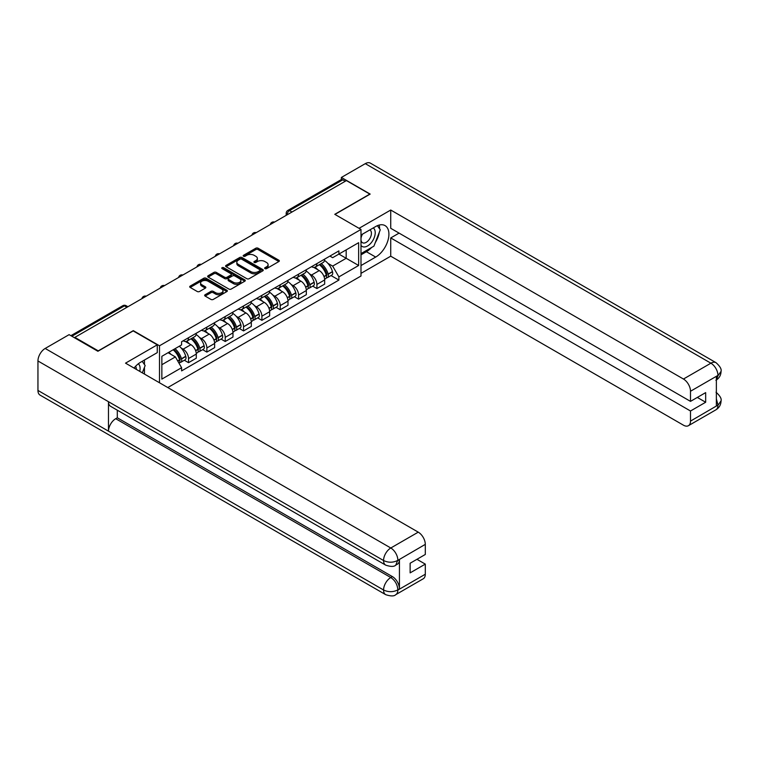 <?xml version="1.0" encoding="UTF-8"?>
<svg xmlns="http://www.w3.org/2000/svg" width="759" height="759" viewBox="0 0 759 759"><rect width="100%" height="100%" fill="white"/><g stroke="black" fill="none" stroke-linecap="round" stroke-linejoin="round"><path stroke-width="1.14" d="M264.986 268.629A1.138 0.664 0 0 0 266.599 268.629L278.857 261.551A1.632 0.939 0 0 0 279.34 260.887A1.632 0.939 0 0 0 278.857 260.223L258.088 248.231A1.632 0.939 0 0 0 255.783 248.231L243.525 255.309A1.138 0.664 0 0 0 243.184 255.774A1.138 0.664 0 0 0 243.525 256.238A1.138 0.664 0 0 0 245.138 256.238L246.722 255.318A5.218 3.017 0 0 1 254.104 255.318L255.84 256.324A5.218 3.017 0 0 1 257.367 258.458A5.218 3.017 0 0 1 255.84 260.584L254.256 261.504A1.138 0.664 0 0 0 253.914 261.969A1.138 0.664 0 0 0 254.256 262.434A1.138 0.664 0 0 0 255.868 262.434L257.453 261.523A5.218 3.017 0 0 1 264.844 261.523L266.57 262.519A5.218 3.017 0 0 1 268.098 264.654A5.218 3.017 0 0 1 266.57 266.779L264.986 267.699A1.138 0.664 0 0 0 264.644 268.164A1.138 0.664 0 0 0 264.986 268.629L264.986 267.699M205.129 294.729A1.632 0.939 0 0 0 204.645 295.393A1.632 0.939 0 0 0 205.129 296.057L210.955 299.425A1.632 0.939 0 0 0 213.26 299.425L226.875 291.56A1.632 0.939 0 0 0 227.358 290.896A1.632 0.939 0 0 0 226.875 290.232L206.106 278.24A1.632 0.939 0 0 0 203.801 278.24L190.186 286.105A1.632 0.939 0 0 0 189.703 286.769A1.632 0.939 0 0 0 190.186 287.433L197.217 291.494A1.632 0.939 0 0 0 199.532 291.494L205.357 288.135A1.632 0.939 0 0 0 205.831 287.471A1.632 0.939 0 0 0 205.357 286.798L201.866 284.786A4.364 2.524 0 0 1 200.585 283.003A4.364 2.524 0 0 1 203.279 280.678A4.364 2.524 0 0 1 208.042 281.219L221.713 289.113A4.364 2.524 0 0 1 222.994 290.896A4.364 2.524 0 0 1 220.3 293.23A4.364 2.524 0 0 1 215.537 292.68L213.26 291.361A1.632 0.939 0 0 0 210.955 291.361L205.129 294.729L205.129 296.057M159.504 345.781L133.29 330.639L98.253 350.867L74.866 337.366L346.417 180.585L369.813 194.086L334.776 214.313L360.99 229.446L159.504 345.781L159.504 382.764M246.836 278.705A1.632 0.939 0 0 0 249.142 278.705L262.766 270.849A1.632 0.939 0 0 0 263.24 270.176A1.632 0.939 0 0 0 262.766 269.511L241.988 257.519A1.632 0.939 0 0 0 239.683 257.519L226.068 265.384A1.632 0.939 0 0 0 225.594 266.048A1.632 0.939 0 0 0 226.068 266.713L246.836 278.705M222.548 268.876A1.138 0.664 0 0 1 223.706 269.037L223.706 267.68L244.815 279.872A1.632 0.939 0 0 1 245.299 280.536A1.632 0.939 0 0 1 244.815 281.2L231.201 289.065A1.632 0.939 0 0 1 228.895 289.065L208.127 277.073L208.127 275.745A1.632 0.939 0 0 0 207.643 276.409A1.632 0.939 0 0 0 208.127 277.073M208.127 275.745L213.953 272.377A1.632 0.939 0 0 1 216.258 272.377L224.683 277.244A1.632 0.939 0 0 0 226.988 277.244L230.859 275.005A1.632 0.939 0 0 0 231.334 274.341A1.632 0.939 0 0 0 230.859 273.676L222.083 268.61A1.138 0.664 0 0 1 221.751 268.145A1.138 0.664 0 0 1 222.463 267.538A1.138 0.664 0 0 1 223.706 267.68M167.786 387.555L360.99 276.01L360.99 229.446M74.866 337.366L74.866 337.973M291.987 212.008L289.521 210.585A3.321 1.916 60 0 0 287.86 210.414L341.114 179.674A3.321 1.916 60 0 1 342.774 179.836L289.521 210.585A3.321 1.916 120 0 0 287.168 214.655L287.168 214.788M345.241 181.259L342.774 179.836M316.911 263.591A7.647 4.412 60 0 1 315.327 267.026L323.087 262.538A7.647 4.412 -120 0 0 324.672 259.113M309.549 273.933L311.503 275.062A7.647 4.412 60 0 1 316.911 284.426L324.672 279.948A7.647 4.412 -120 0 0 319.264 270.583L313.704 267.377M324.672 279.948L324.672 284.084L316.911 288.562L312.699 286.134M315.327 267.026A7.647 4.412 60 0 1 311.56 266.675M316.911 284.426L316.911 288.562M298.572 274.179A7.647 4.412 60 0 1 296.987 277.604L304.748 273.126A7.647 4.412 -120 0 0 306.332 269.701M294.369 296.722L298.572 299.15L306.332 294.672L306.332 290.536A7.647 4.412 -120 0 0 300.925 281.162L295.365 277.965M296.987 277.604A7.647 4.412 60 0 1 293.221 277.263M291.209 284.521L293.164 285.65A7.647 4.412 60 0 1 298.572 295.014L298.572 299.15M280.232 284.767A7.647 4.412 60 0 1 278.648 288.192L286.409 283.714A7.647 4.412 -120 0 0 287.993 280.28M276.029 307.31L280.232 309.738L287.993 305.26L287.993 301.124A7.647 4.412 -120 0 0 282.585 291.75L277.035 288.553M278.648 288.192A7.647 4.412 60 0 1 274.881 287.851M272.87 295.109L274.824 296.238A7.647 4.412 60 0 1 280.232 305.602L280.232 309.738M261.893 295.355A7.647 4.412 60 0 1 260.309 298.78L268.069 294.302A7.647 4.412 -120 0 0 269.654 290.868M257.69 317.898L261.893 320.326L269.654 315.848L269.654 311.712A7.647 4.412 -120 0 0 264.246 302.338L258.696 299.131M260.309 298.78A7.647 4.412 60 0 1 256.542 298.439M254.531 305.697L256.485 306.826A7.647 4.412 60 0 1 261.893 316.19L261.893 320.326M243.554 305.943A7.647 4.412 60 0 1 241.969 309.368L249.73 304.89A7.647 4.412 -120 0 0 251.314 301.456M239.351 328.486L243.554 330.915L251.314 326.436L251.314 322.3A7.647 4.412 -120 0 0 245.907 312.926L240.356 309.719M241.969 309.368A7.647 4.412 60 0 1 238.203 309.027M236.191 316.275L238.146 317.414A7.647 4.412 60 0 1 243.554 326.778L243.554 330.915M225.214 316.531A7.647 4.412 60 0 1 223.63 319.956L231.391 315.478A7.647 4.412 -120 0 0 232.975 312.044M221.011 339.074L225.214 341.503L232.975 337.024L232.975 332.888A7.647 4.412 -120 0 0 227.567 323.514L222.017 320.307M223.63 319.956A7.647 4.412 60 0 1 219.863 319.615M217.852 326.863L219.806 328.002A7.647 4.412 60 0 1 225.214 337.366L225.214 341.503M206.875 327.11A7.647 4.412 60 0 1 205.291 330.544L213.051 326.066A7.647 4.412 -120 0 0 214.636 322.632M202.672 349.662L206.875 352.091L214.636 347.613L214.636 343.476A7.647 4.412 -120 0 0 209.228 334.102L203.678 330.896M205.291 330.544A7.647 4.412 60 0 1 201.533 330.203M199.513 337.451L201.467 338.58A7.647 4.412 60 0 1 206.875 347.954L206.875 352.091M188.536 337.698A7.647 4.412 60 0 1 186.951 341.133L194.712 336.654A7.647 4.412 -120 0 0 196.296 333.22M184.333 360.25L188.536 362.679L196.296 358.201L196.296 354.064A7.647 4.412 -120 0 0 190.888 344.69L185.338 341.484M186.951 341.133A7.647 4.412 60 0 1 183.194 340.791M181.173 348.039L183.128 349.168A7.647 4.412 60 0 1 188.536 358.542L188.536 362.679M329.899 256.087L332.66 257.68L358.646 242.681L346.18 249.882L346.18 258.297L332.66 266.096L327.888 263.345M161.857 364.718L175.376 356.91L181.6 367.698L161.857 379.102L161.857 356.303L181.6 344.899L181.6 341.711L338.893 250.897L338.893 254.085L358.646 265.489L338.893 276.893L332.66 266.096M358.646 242.681L358.646 265.489M181.6 367.698L181.6 370.895L338.893 280.08L338.893 276.893M175.376 356.91L168.081 352.698M331.038 275.545L338.893 280.08M265.441 268.79L266.57 268.136A5.218 3.017 0 0 0 268.098 266.011L268.098 264.654M257.367 258.458L257.367 259.815A5.218 3.017 0 0 1 255.84 261.94L254.711 262.595M278.857 260.223L278.857 261.551L258.088 249.588A1.632 0.939 0 0 0 255.783 249.588L243.981 256.4M262.766 269.511L262.766 270.849L241.988 258.876A1.632 0.939 0 0 0 239.683 258.876L226.087 266.732M259.882 270.65A1.138 0.664 0 0 0 260.214 270.176A1.138 0.664 0 0 0 259.882 269.711L241.647 259.189A1.138 0.664 0 0 0 240.034 259.189L238.354 260.157A5.218 3.017 0 0 0 236.827 262.282A5.218 3.017 0 0 0 238.354 264.417L250.821 271.608A5.218 3.017 0 0 0 258.202 271.608L259.882 270.65L259.882 272.007A1.138 0.664 0 0 0 260.214 271.532L260.214 270.176M236.827 262.282L236.827 263.639A5.218 3.017 0 0 0 238.354 265.773L238.354 264.417M259.882 272.007L258.202 272.965A5.218 3.017 0 0 1 250.821 272.965L238.354 265.773M208.146 277.082L213.953 273.733L213.953 272.377M231.334 274.341L231.334 275.697A1.632 0.939 0 0 1 230.859 276.371L226.988 278.6A1.632 0.939 0 0 1 224.683 278.6L216.258 273.733A1.632 0.939 0 0 0 213.953 273.733M223.706 269.037L244.796 281.219M233.421 282.291A4.364 2.524 0 0 0 238.184 282.832A4.364 2.524 0 0 0 240.878 280.507A4.364 2.524 0 0 0 239.597 278.724L234.778 275.944A1.632 0.939 0 0 0 232.472 275.944L228.611 278.173A1.632 0.939 0 0 0 228.127 278.838A1.632 0.939 0 0 0 228.611 279.502L233.421 282.291L233.421 283.648A4.364 2.524 0 0 0 238.184 284.189A4.364 2.524 0 0 0 240.878 281.864L240.878 280.507M228.127 278.838L228.127 280.194A1.632 0.939 0 0 0 228.611 280.858L228.611 279.502M233.421 283.648L228.611 280.858M222.994 290.896L222.994 292.253A4.364 2.524 0 0 1 220.3 294.587A4.364 2.524 0 0 1 215.537 294.037L213.26 292.718A1.632 0.939 0 0 0 210.955 292.718L205.148 296.076M200.585 283.003L200.585 284.359A4.364 2.524 0 0 0 201.866 286.143L201.866 284.786M205.357 286.798L205.357 288.135L201.866 286.143M226.856 291.579L206.106 279.597A1.632 0.939 0 0 0 203.801 279.597L190.205 287.443M319.795 264.436A10.474 6.044 60 0 1 319.852 264.474A10.474 6.044 60 0 1 326.74 273.866L326.806 274.084A2.04 1.176 60 0 1 326.484 275.688A2.04 1.176 60 0 1 326.436 275.707M319.34 264.701A12.637 7.296 60 0 1 326.285 275.128L326.342 275.346A4.193 2.419 60 0 1 325.677 278.638L324.634 279.246M326.398 277.718A4.193 2.419 -120 0 0 327.565 277.557A4.193 2.419 -120 0 0 328.22 274.265L328.163 274.046A12.637 7.296 -120 0 0 321.218 263.62M324.51 260.451A12.637 7.296 60 0 1 332.451 271.57L332.518 271.788A4.193 2.419 60 0 1 331.854 275.081L327.565 277.557M315.032 267.168A12.637 7.296 60 0 1 317.67 269.663M323.808 269.673L325.421 270.602M371.587 247.5A18.7 10.797 120 0 1 366.398 251.713L375.686 257.073A18.7 10.797 120 0 0 387.906 240.594A18.7 10.797 120 0 0 385.041 225.603A18.7 10.797 120 0 0 375.686 226.533L360.99 235.015M375.686 257.073L360.99 265.555M360.99 273.363L390.733 256.191L390.733 237.937L690.5 410.998L690.5 421.112L718.118 405.021L716.363 405.847L716.363 376.663L717.948 375.401L690.5 391.255A9.971 5.759 -120 0 0 683.451 379.035L710.898 363.191L365.288 163.65L341.36 177.464L370.164 194.086L334.956 214.417M399.082 233.117L390.733 237.937M697.322 397.431L705.671 402.251L705.671 392.612L690.5 401.369L390.733 228.298L390.733 210.034L683.451 379.035M359.054 228.326L390.733 210.034M390.733 256.191L683.451 425.192A9.971 5.759 -120 0 0 688.441 425.685A9.971 5.759 -120 0 0 690.5 421.112M365.288 163.65A10.228 5.901 -60 0 1 370.392 163.147L716.012 362.679A10.228 5.901 -60 0 0 710.898 363.191A9.971 5.759 60 0 1 717.948 375.401M341.36 179.56L341.36 177.464M690.5 401.369L690.5 391.255M705.671 402.251L690.5 410.998M375.297 242.605A18.7 10.797 120 0 0 379.32 232.226M379.623 228.876A18.7 10.797 120 0 0 379.158 225.062M366.398 251.713L360.99 254.834M716.363 398.864L717.948 404.926M716.012 392.204C720.025 395.809 721.705 398.693 721.05 400.856L718.137 405.021M716.012 362.679C720.016 366.255 721.695 369.168 721.05 371.407L718.128 375.506M385.686 565.132A10.228 5.901 -60 0 1 383.561 560.521C388.266 562.78 392.972 562.761 397.659 560.465L395.781 565.123C394.111 566.821 390.743 566.821 385.686 565.132L110.605 406.321A10.228 5.901 -60 0 1 108.48 401.701L37.95 360.98A10.228 5.901 -60 0 1 45.179 348.457L69.107 334.653L97.902 351.275L133.167 330.915L157.265 344.833L157.265 352.631L140.576 362.271A18.7 10.797 120 0 0 134.03 368.058M157.265 344.833L125.529 363.153L418.247 532.154A9.971 5.759 60 0 1 425.296 544.364L425.296 554.478L410.135 563.235L410.135 572.874L425.296 564.117L425.296 574.231A9.971 5.759 60 0 1 423.228 578.794L395.781 594.648A9.971 5.759 -120 0 0 397.849 590.075L425.296 574.231M144.049 373.845L147.986 376.113M144.457 373.608L144.457 367.337M144.457 364.538L144.457 360.032M395.781 594.648C394.187 596.337 390.819 596.337 385.686 594.658L40.066 395.116A10.228 5.901 -60 0 1 37.95 390.439L108.48 431.159A10.228 5.901 -60 0 1 115.71 418.702L390.79 577.523L392.384 576.603A9.971 5.759 60 0 1 399.433 588.823L399.433 559.639A9.971 5.759 60 0 1 397.365 564.203L395.781 565.123M37.95 360.98L37.95 390.439M45.179 348.457L390.79 547.998A10.228 5.901 -60 0 0 383.561 560.521L108.48 401.701L108.48 431.159L383.561 589.98C388.257 592.248 392.963 592.248 397.669 589.98L397.849 590.075M425.296 564.117L416.947 559.298M117.303 410.183L117.303 417.792L392.384 576.603M117.303 417.792L115.71 418.702M360.99 245.404A10.806 6.243 120 0 0 369.586 244.474A10.806 6.243 120 0 0 375.221 232.709A10.806 6.243 120 0 0 373.257 227.937M361.901 234.493A10.806 6.243 120 0 0 360.99 236.438M360.99 240.053A7.4 4.269 120 0 0 362.489 242.719A7.4 4.269 120 0 0 368.191 240.736A7.4 4.269 120 0 0 371.417 233.298A7.4 4.269 120 0 0 369.88 229.911A7.4 4.269 120 0 0 369.861 229.892M362.508 234.142A7.4 4.269 120 0 0 360.99 238.573M377.375 225.679L380.268 229.787L373.921 246.144L361.227 253.478M139.741 371.36A10.806 6.243 120 0 0 140.102 368.447A10.806 6.243 120 0 0 138.309 363.808M136.297 369.367A7.4 4.269 120 0 0 136.307 369.035A7.4 4.269 120 0 0 135.538 366.331M142.208 361.331L145.159 365.534L142.322 372.849M301.456 275.024A10.474 6.044 60 0 1 301.513 275.062A10.474 6.044 60 0 1 308.401 284.454L308.467 284.672A2.04 1.176 60 0 1 308.145 286.276A2.04 1.176 60 0 1 308.097 286.295M301 275.289A12.637 7.296 60 0 1 307.945 285.716L308.002 285.934A4.193 2.419 60 0 1 307.338 289.226L306.294 289.834M308.059 288.306A4.193 2.419 -120 0 0 309.226 288.145A4.193 2.419 -120 0 0 309.89 284.853L309.824 284.634A12.637 7.296 -120 0 0 302.879 274.208M306.171 271.039A12.637 7.296 60 0 1 314.112 282.158L314.179 282.367A4.193 2.419 60 0 1 313.514 285.669L309.226 288.145M296.693 277.756A12.637 7.296 60 0 1 299.331 280.242M305.469 280.261L307.082 281.191M283.116 285.612A10.474 6.044 60 0 1 283.173 285.65A10.474 6.044 60 0 1 290.061 295.042L290.128 295.26A2.04 1.176 60 0 1 289.805 296.864A2.04 1.176 60 0 1 289.758 296.883M282.661 285.877A12.637 7.296 60 0 1 289.606 296.304L289.663 296.522A4.193 2.419 60 0 1 288.999 299.814L287.955 300.422M289.72 298.894A4.193 2.419 -120 0 0 290.887 298.733A4.193 2.419 -120 0 0 291.551 295.441L291.484 295.223A12.637 7.296 -120 0 0 284.54 284.796M287.832 281.627A12.637 7.296 60 0 1 295.773 292.746L295.839 292.955A4.193 2.419 60 0 1 295.175 296.257L290.887 298.733M278.354 288.344A12.637 7.296 60 0 1 280.991 290.83M287.13 290.849L288.743 291.779M264.777 296.2A10.474 6.044 60 0 1 264.834 296.238A10.474 6.044 60 0 1 271.722 305.63L271.788 305.849A2.04 1.176 60 0 1 271.466 307.452A2.04 1.176 60 0 1 271.418 307.471M264.322 296.465A12.637 7.296 60 0 1 271.267 306.892L271.324 307.11A4.193 2.419 60 0 1 270.669 310.403L269.616 311.01M271.38 309.482A4.193 2.419 -120 0 0 272.547 309.321A4.193 2.419 -120 0 0 273.212 306.029L273.145 305.811A12.637 7.296 -120 0 0 266.2 295.384M269.492 292.215A12.637 7.296 60 0 1 277.433 303.334L277.5 303.543A4.193 2.419 60 0 1 276.836 306.845L272.547 309.321M260.014 298.932A12.637 7.296 60 0 1 262.652 301.418M268.79 301.437L270.403 302.367M246.438 306.788A10.474 6.044 60 0 1 246.495 306.826A10.474 6.044 60 0 1 253.383 316.218L253.449 316.437A2.04 1.176 60 0 1 253.126 318.04A2.04 1.176 60 0 1 253.079 318.059M245.982 307.053A12.637 7.296 60 0 1 252.927 317.48L252.984 317.698A4.193 2.419 60 0 1 252.33 320.991L251.286 321.598M253.041 320.07A4.193 2.419 -120 0 0 254.208 319.909A4.193 2.419 -120 0 0 254.872 316.607L254.806 316.399A12.637 7.296 -120 0 0 247.861 305.972M251.153 302.803A12.637 7.296 60 0 1 259.094 313.922L259.161 314.131A4.193 2.419 60 0 1 258.496 317.433L254.208 319.909M241.675 309.52A12.637 7.296 60 0 1 244.313 312.006M250.451 312.025L252.064 312.955M228.098 317.376A10.474 6.044 60 0 1 228.155 317.414A10.474 6.044 60 0 1 235.043 326.806L235.11 327.025A2.04 1.176 60 0 1 234.787 328.628A2.04 1.176 60 0 1 234.74 328.647M227.643 317.642A12.637 7.296 60 0 1 234.588 328.068L234.654 328.286A4.193 2.419 60 0 1 233.99 331.579L232.947 332.186M234.702 330.649A4.193 2.419 -120 0 0 235.869 330.497A4.193 2.419 -120 0 0 236.533 327.195L236.466 326.987A12.637 7.296 -120 0 0 229.522 316.56M232.814 313.391A12.637 7.296 60 0 1 240.764 324.501L240.821 324.719A4.193 2.419 60 0 1 240.157 328.021L235.869 330.497M223.336 320.108A12.637 7.296 60 0 1 225.973 322.594M232.121 322.613L233.725 323.543M209.769 327.964A10.474 6.044 60 0 1 209.816 328.002A10.474 6.044 60 0 1 216.704 337.394L216.77 337.613A2.04 1.176 60 0 1 216.448 339.216A2.04 1.176 60 0 1 216.4 339.235M209.304 328.23A12.637 7.296 60 0 1 216.249 338.656L216.315 338.875A4.193 2.419 60 0 1 215.651 342.167L214.607 342.774M216.362 341.237A4.193 2.419 -120 0 0 217.529 341.085A4.193 2.419 -120 0 0 218.194 337.783L218.127 337.575A12.637 7.296 -120 0 0 211.182 327.148M214.474 323.979A12.637 7.296 60 0 1 222.425 335.089L222.482 335.307A4.193 2.419 60 0 1 221.818 338.609L217.529 341.085M204.996 330.696A12.637 7.296 60 0 1 207.634 333.182M213.782 333.201L215.385 334.131M191.429 338.552A10.474 6.044 60 0 1 191.477 338.58A10.474 6.044 60 0 1 198.374 347.983L198.431 348.201A2.04 1.176 60 0 1 198.108 349.804A2.04 1.176 60 0 1 198.061 349.823M190.964 338.818A12.637 7.296 60 0 1 197.909 349.244L197.976 349.463A4.193 2.419 60 0 1 197.312 352.755L196.268 353.362M198.023 351.825A4.193 2.419 -120 0 0 199.19 351.673A4.193 2.419 -120 0 0 199.854 348.372L199.788 348.163A12.637 7.296 -120 0 0 192.852 337.736M196.135 334.567A12.637 7.296 60 0 1 204.086 345.677L204.143 345.895A4.193 2.419 60 0 1 203.478 349.197L199.19 351.673M186.657 341.284A12.637 7.296 60 0 1 189.295 343.77M195.442 343.789L197.046 344.719M173.65 349.491A10.474 6.044 60 0 1 180.035 358.571L180.092 358.789A2.04 1.176 60 0 1 179.769 360.383A2.04 1.176 60 0 1 179.722 360.411M173.118 349.795A12.637 7.296 60 0 1 179.57 359.832L179.636 360.051A4.193 2.419 60 0 1 179.058 363.295M179.693 362.413A4.193 2.419 -120 0 0 180.851 362.261A4.193 2.419 -120 0 0 181.515 358.96L181.448 358.741A12.637 7.296 -120 0 0 174.997 348.713M179.295 346.227A12.637 7.296 60 0 1 185.746 356.265L185.803 356.483A4.193 2.419 60 0 1 185.139 359.785L180.851 362.261M168.83 352.271A12.637 7.296 60 0 1 170.955 354.358M177.103 354.377L178.716 355.307M287.281 214.721L287.168 214.655A3.321 1.916 0 0 1 286.19 213.298L286.19 215.347M206.875 347.954L214.636 343.476M225.214 337.366L232.975 332.888M243.554 326.778L251.314 322.3M261.893 316.19L269.654 311.712M280.232 305.602L287.993 301.124M298.572 295.014L306.332 290.536M188.536 358.542L196.296 354.064M183.128 349.168L190.888 344.69M201.467 338.58L209.228 334.102M219.806 328.002L227.567 323.514M238.146 317.414L245.907 312.926M256.485 306.826L264.246 302.338M274.824 296.238L282.585 291.75M293.164 285.65L300.925 281.162M311.503 275.062L319.264 270.583M274.265 222.235A3.321 1.916 120 0 0 272.794 223.089M255.925 232.823A3.321 1.916 120 0 0 254.455 233.677M237.586 243.411A3.321 1.916 120 0 0 236.125 244.265M219.247 253.999A3.321 1.916 120 0 0 217.786 254.853M200.907 264.587A3.321 1.916 120 0 0 199.446 265.441M182.568 275.175A3.321 1.916 120 0 0 181.107 276.029M164.238 285.763A3.321 1.916 120 0 0 162.768 286.608M145.899 296.352A3.321 1.916 120 0 0 144.428 297.196M126.943 307.3L124.467 305.868L71.868 336.246M127.91 306.731L126.136 305.706A3.321 1.916 120 0 0 124.467 305.868A3.321 1.916 60 0 0 122.806 305.706L70.891 335.677M266.57 268.136L266.57 266.779M254.256 262.434L254.256 261.504M255.84 261.94L255.84 260.584M243.525 256.238L243.525 255.309M255.783 249.588L255.783 248.231M258.088 249.588L258.088 248.231M226.068 266.713L226.068 265.384M239.683 258.876L239.683 257.519M241.988 258.876L241.988 257.519M250.821 272.965L250.821 271.608M258.202 272.965L258.202 271.608M216.258 273.733L216.258 272.377M224.683 278.6L224.683 277.244M226.988 278.6L226.988 277.244M230.859 276.371L230.859 275.005M244.815 281.2L244.815 279.872M210.955 292.718L210.955 291.361M213.26 292.718L213.26 291.361M215.537 294.037L215.537 292.68M190.186 287.433L190.186 286.105M203.801 279.597L203.801 278.24M206.106 279.597L206.106 278.24M226.875 291.56L226.875 290.232M324.046 276.674L326.342 275.346M328.22 274.265L332.518 271.788M328.163 274.046L332.451 271.57M323.97 276.466L326.901 274.749M721.05 400.894C720.936 404.803 719.219 407.782 715.889 409.832A9.971 5.759 -120 0 0 717.948 405.268M716.363 379.974L717.948 375.743M399.433 588.823L397.678 589.971M425.296 544.364L397.678 560.455M397.849 560.55L399.433 559.639M397.849 560.218A9.971 5.759 60 0 0 390.79 547.998L418.247 532.154M385.686 594.658A10.228 5.901 -60 0 1 383.561 589.98A10.228 5.901 -60 0 1 390.79 577.523C395.041 580.369 397.393 584.439 397.849 589.743M305.706 287.263L308.002 285.934M309.89 284.853L314.179 282.367M309.824 284.634L314.112 282.158M307.936 285.697L308.562 285.337M305.63 287.054L307.945 285.716M287.367 297.851L289.663 296.522M291.551 295.441L295.839 292.955M291.484 295.223L295.773 292.746M287.291 297.642L290.223 295.925M269.028 308.439L271.324 307.11M273.212 306.029L277.5 303.543M273.145 305.811L277.433 303.334M268.952 308.23L271.883 306.513M250.688 319.027L252.984 317.698M254.872 316.607L259.161 314.131M254.806 316.399L259.094 313.922M252.918 317.461L253.544 317.101M250.612 318.818L252.927 317.48M232.349 329.615L234.654 328.286M236.533 327.195L240.821 324.719M236.466 326.987L240.764 324.501M234.588 328.049L235.205 327.689M232.273 329.406L234.588 328.068M214.01 340.203L216.315 338.875M218.194 337.783L222.482 335.307M218.127 337.575L222.425 335.089M213.934 339.994L216.875 338.277M195.67 350.791L197.976 349.463M199.854 348.372L204.143 345.895M199.788 348.163L204.086 345.677M195.594 350.582L198.535 348.865M177.796 361.113L179.636 360.051M181.515 358.96L185.803 356.483M181.448 358.741L185.746 356.265M177.691 360.923L180.196 359.453M274.549 222.074A3.321 3.321 0 0 0 270.28 224.541M256.21 232.662A3.321 3.321 0 0 0 251.941 235.129M237.871 243.25A3.321 3.321 0 0 0 233.601 245.717M219.531 253.838A3.321 3.321 0 0 0 215.262 256.305M201.192 264.426A3.321 3.321 0 0 0 196.923 266.893M182.853 275.014A3.321 3.321 0 0 0 178.593 277.481M164.513 285.602A3.321 3.321 0 0 0 160.253 288.069M146.174 296.19A3.321 3.321 0 0 0 141.914 298.657M126.136 305.706A3.321 3.321 0 0 0 122.806 305.706M287.86 210.414A3.321 3.321 0 0 0 286.19 213.298M688.441 425.685L715.889 409.832M721.05 371.436C720.917 375.316 719.19 378.267 715.889 380.306"/></g></svg>
